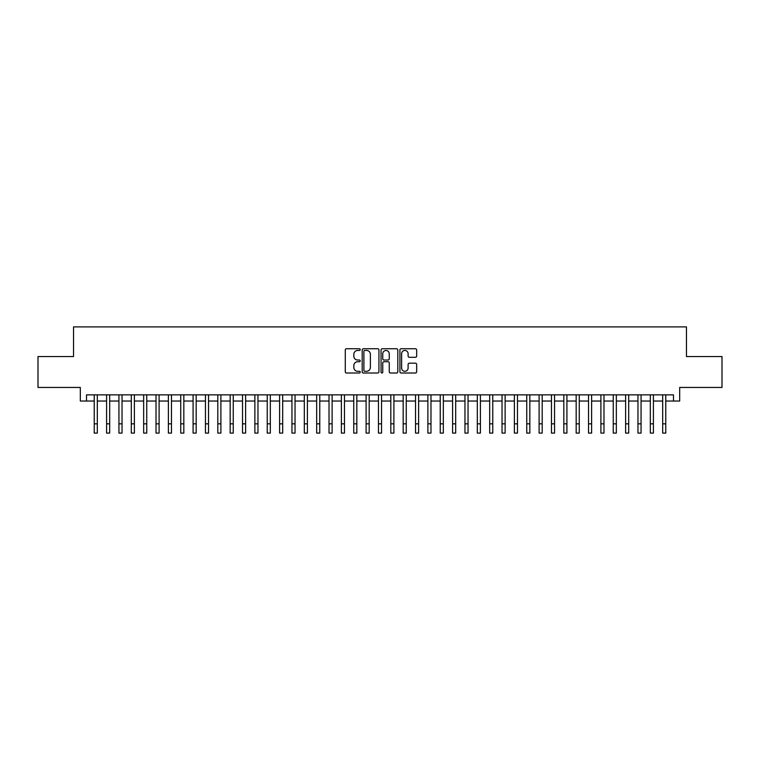 <?xml version="1.0" encoding="UTF-8"?>
<svg xmlns="http://www.w3.org/2000/svg" width="760" height="760" viewBox="0 0 760 760"><rect width="100%" height="100%" fill="white"/><g stroke="black" fill="none" stroke-linecap="round" stroke-linejoin="round"><path stroke-width="1.14" d="M360.231 349.6A0.845 0.845 0 0 0 359.375 348.745L346.493 348.745A1.216 1.216 0 0 0 345.277 349.961L345.277 371.792A1.216 1.216 0 0 0 346.493 373.008L359.375 373.008A0.845 0.845 0 0 0 360.231 372.153A0.845 0.845 0 0 0 359.375 371.308L357.713 371.308A3.885 3.885 0 0 1 353.827 367.422L353.827 365.608A3.885 3.885 0 0 1 357.713 361.722L359.375 361.722A0.845 0.845 0 0 0 360.231 360.876A0.845 0.845 0 0 0 359.375 360.031L357.713 360.031A3.885 3.885 0 0 1 353.827 356.145L353.827 354.331A3.885 3.885 0 0 1 357.713 350.445L359.375 350.445A0.845 0.845 0 0 0 360.231 349.6M415.454 357.295A1.216 1.216 0 0 0 416.66 356.088L416.66 349.961A1.216 1.216 0 0 0 415.454 348.745L401.137 348.745A1.216 1.216 0 0 0 399.921 349.961L399.921 371.792A1.216 1.216 0 0 0 401.137 373.008L415.454 373.008A1.216 1.216 0 0 0 416.66 371.792L416.66 364.391A1.216 1.216 0 0 0 415.454 363.185L409.327 363.185A1.216 1.216 0 0 0 408.11 364.391L408.11 368.068A3.249 3.249 0 0 1 404.871 371.308A3.249 3.249 0 0 1 401.622 368.068L401.622 353.685A3.249 3.249 0 0 1 404.871 350.445A3.249 3.249 0 0 1 408.11 353.685L408.11 356.088A1.216 1.216 0 0 0 409.327 357.295L415.454 357.295M86.507 401.042L86.507 394.858L673.493 394.858L673.493 401.042L679.678 401.042L679.678 387.448L722 387.448L722 356.554L686.47 356.554L686.47 326.895L73.53 326.895L73.53 356.554L38 356.554L38 387.448L80.322 387.448L80.322 401.042L94.23 401.042M378.936 349.961A1.216 1.216 0 0 0 377.729 348.745L363.413 348.745A1.216 1.216 0 0 0 362.197 349.961L362.197 371.792A1.216 1.216 0 0 0 363.413 373.008L377.729 373.008A1.216 1.216 0 0 0 378.936 371.792L378.936 349.961M382.27 348.745L396.587 348.745A1.216 1.216 0 0 1 397.803 349.961L397.803 371.792A1.216 1.216 0 0 1 396.587 373.008L390.459 373.008A1.216 1.216 0 0 1 389.253 371.792L389.253 362.938A1.216 1.216 0 0 0 388.037 361.722L383.971 361.722A1.216 1.216 0 0 0 382.755 362.938L382.755 372.153A0.845 0.845 0 0 1 381.909 373.008A0.845 0.845 0 0 1 381.064 372.153L381.064 349.961A1.216 1.216 0 0 1 382.27 348.745M97.318 401.042L106.59 401.042M109.677 401.042L118.94 401.042M122.037 401.042L131.299 401.042M134.387 401.042L143.659 401.042M146.746 401.042L156.018 401.042M159.106 401.042L168.378 401.042M171.465 401.042L180.728 401.042M183.825 401.042L193.087 401.042M196.175 401.042L205.447 401.042M208.534 401.042L217.806 401.042M220.894 401.042L230.166 401.042M233.254 401.042L242.516 401.042M245.613 401.042L254.876 401.042M257.963 401.042L267.235 401.042M270.322 401.042L279.594 401.042M282.682 401.042L291.954 401.042M295.041 401.042L304.313 401.042M307.401 401.042L316.663 401.042M319.76 401.042L329.023 401.042M332.11 401.042L341.382 401.042M344.47 401.042L353.742 401.042M356.829 401.042L366.101 401.042M369.189 401.042L378.452 401.042M381.548 401.042L390.811 401.042M393.898 401.042L403.17 401.042M406.258 401.042L415.53 401.042M418.617 401.042L427.889 401.042M430.977 401.042L440.24 401.042M443.337 401.042L452.599 401.042M455.686 401.042L464.958 401.042M468.046 401.042L477.318 401.042M480.405 401.042L489.678 401.042M492.765 401.042L502.037 401.042M505.125 401.042L514.387 401.042M517.484 401.042L526.746 401.042M529.834 401.042L539.106 401.042M542.193 401.042L551.466 401.042M554.553 401.042L563.825 401.042M566.913 401.042L576.175 401.042M579.272 401.042L588.534 401.042M591.622 401.042L600.894 401.042M603.981 401.042L613.253 401.042M616.341 401.042L625.613 401.042M628.7 401.042L637.963 401.042M641.06 401.042L650.322 401.042M653.41 401.042L662.682 401.042M665.769 401.042L673.493 401.042M364.743 350.445A0.845 0.845 0 0 0 363.897 351.291L363.897 370.462A0.845 0.845 0 0 0 364.743 371.308L366.51 371.308A3.885 3.885 0 0 0 370.386 367.422L370.386 354.331A3.885 3.885 0 0 0 366.51 350.445L364.743 350.445M389.253 353.751A3.249 3.249 0 0 0 386.004 350.502A3.249 3.249 0 0 0 382.755 353.751L382.755 358.815A1.216 1.216 0 0 0 383.971 360.031L388.037 360.031A1.216 1.216 0 0 0 389.253 358.815L389.253 353.751M94.23 423.842L97.318 423.842L97.318 433.105L94.23 433.105L94.23 394.858M97.318 423.842L97.318 394.858M106.59 423.842L109.677 423.842L109.677 433.105L106.59 433.105L106.59 394.858M109.677 423.842L109.677 394.858M118.94 423.842L122.037 423.842L122.037 433.105L118.94 433.105L118.94 394.858M122.037 423.842L122.037 394.858M131.299 423.842L134.387 423.842L134.387 433.105L131.299 433.105L131.299 394.858M134.387 423.842L134.387 394.858M143.659 423.842L146.746 423.842L146.746 433.105L143.659 433.105L143.659 394.858M146.746 423.842L146.746 394.858M156.018 423.842L159.106 423.842L159.106 433.105L156.018 433.105L156.018 394.858M159.106 423.842L159.106 394.858M168.378 423.842L171.465 423.842L171.465 433.105L168.378 433.105L168.378 394.858M171.465 423.842L171.465 394.858M180.728 423.842L183.825 423.842L183.825 433.105L180.728 433.105L180.728 394.858M183.825 423.842L183.825 394.858M193.087 423.842L196.175 423.842L196.175 433.105L193.087 433.105L193.087 394.858M196.175 423.842L196.175 394.858M205.447 423.842L208.534 423.842L208.534 433.105L205.447 433.105L205.447 394.858M208.534 423.842L208.534 394.858M217.806 423.842L220.894 423.842L220.894 433.105L217.806 433.105L217.806 394.858M220.894 423.842L220.894 394.858M230.166 423.842L233.254 423.842L233.254 433.105L230.166 433.105L230.166 394.858M233.254 423.842L233.254 394.858M242.516 423.842L245.613 423.842L245.613 433.105L242.516 433.105L242.516 394.858M245.613 423.842L245.613 394.858M254.876 423.842L257.963 423.842L257.963 433.105L254.876 433.105L254.876 394.858M257.963 423.842L257.963 394.858M267.235 423.842L270.322 423.842L270.322 433.105L267.235 433.105L267.235 394.858M270.322 423.842L270.322 394.858M279.594 423.842L282.682 423.842L282.682 433.105L279.594 433.105L279.594 394.858M282.682 423.842L282.682 394.858M291.954 423.842L295.041 423.842L295.041 433.105L291.954 433.105L291.954 394.858M295.041 423.842L295.041 394.858M304.313 423.842L307.401 423.842L307.401 433.105L304.313 433.105L304.313 394.858M307.401 423.842L307.401 394.858M316.663 423.842L319.76 423.842L319.76 433.105L316.663 433.105L316.663 394.858M319.76 423.842L319.76 394.858M329.023 423.842L332.11 423.842L332.11 433.105L329.023 433.105L329.023 394.858M332.11 423.842L332.11 394.858M341.382 423.842L344.47 423.842L344.47 433.105L341.382 433.105L341.382 394.858M344.47 423.842L344.47 394.858M353.742 423.842L356.829 423.842L356.829 433.105L353.742 433.105L353.742 394.858M356.829 423.842L356.829 394.858M366.101 423.842L369.189 423.842L369.189 433.105L366.101 433.105L366.101 394.858M369.189 423.842L369.189 394.858M378.452 423.842L381.548 423.842L381.548 433.105L378.452 433.105L378.452 394.858M381.548 423.842L381.548 394.858M390.811 423.842L393.898 423.842L393.898 433.105L390.811 433.105L390.811 394.858M393.898 423.842L393.898 394.858M403.17 423.842L406.258 423.842L406.258 433.105L403.17 433.105L403.17 394.858M406.258 423.842L406.258 394.858M415.53 423.842L418.617 423.842L418.617 433.105L415.53 433.105L415.53 394.858M418.617 423.842L418.617 394.858M427.889 423.842L430.977 423.842L430.977 433.105L427.889 433.105L427.889 394.858M430.977 423.842L430.977 394.858M440.24 423.842L443.337 423.842L443.337 433.105L440.24 433.105L440.24 394.858M443.337 423.842L443.337 394.858M452.599 423.842L455.686 423.842L455.686 433.105L452.599 433.105L452.599 394.858M455.686 423.842L455.686 394.858M464.958 423.842L468.046 423.842L468.046 433.105L464.958 433.105L464.958 394.858M468.046 423.842L468.046 394.858M477.318 423.842L480.405 423.842L480.405 433.105L477.318 433.105L477.318 394.858M480.405 423.842L480.405 394.858M489.678 423.842L492.765 423.842L492.765 433.105L489.678 433.105L489.678 394.858M492.765 423.842L492.765 394.858M502.037 423.842L505.125 423.842L505.125 433.105L502.037 433.105L502.037 394.858M505.125 423.842L505.125 394.858M514.387 423.842L517.484 423.842L517.484 433.105L514.387 433.105L514.387 394.858M517.484 423.842L517.484 394.858M526.746 423.842L529.834 423.842L529.834 433.105L526.746 433.105L526.746 394.858M529.834 423.842L529.834 394.858M539.106 423.842L542.193 423.842L542.193 433.105L539.106 433.105L539.106 394.858M542.193 423.842L542.193 394.858M551.466 423.842L554.553 423.842L554.553 433.105L551.466 433.105L551.466 394.858M554.553 423.842L554.553 394.858M563.825 423.842L566.913 423.842L566.913 433.105L563.825 433.105L563.825 394.858M566.913 423.842L566.913 394.858M576.175 423.842L579.272 423.842L579.272 433.105L576.175 433.105L576.175 394.858M579.272 423.842L579.272 394.858M588.534 423.842L591.622 423.842L591.622 433.105L588.534 433.105L588.534 394.858M591.622 423.842L591.622 394.858M600.894 423.842L603.981 423.842L603.981 433.105L600.894 433.105L600.894 394.858M603.981 423.842L603.981 394.858M613.253 423.842L616.341 423.842L616.341 433.105L613.253 433.105L613.253 394.858M616.341 423.842L616.341 394.858M625.613 423.842L628.7 423.842L628.7 433.105L625.613 433.105L625.613 394.858M628.7 423.842L628.7 394.858M637.963 423.842L641.06 423.842L641.06 433.105L637.963 433.105L637.963 394.858M641.06 423.842L641.06 394.858M650.322 423.842L653.41 423.842L653.41 433.105L650.322 433.105L650.322 394.858M653.41 423.842L653.41 394.858M662.682 423.842L665.769 423.842L665.769 433.105L662.682 433.105L662.682 394.858M665.769 423.842L665.769 394.858"/></g></svg>
